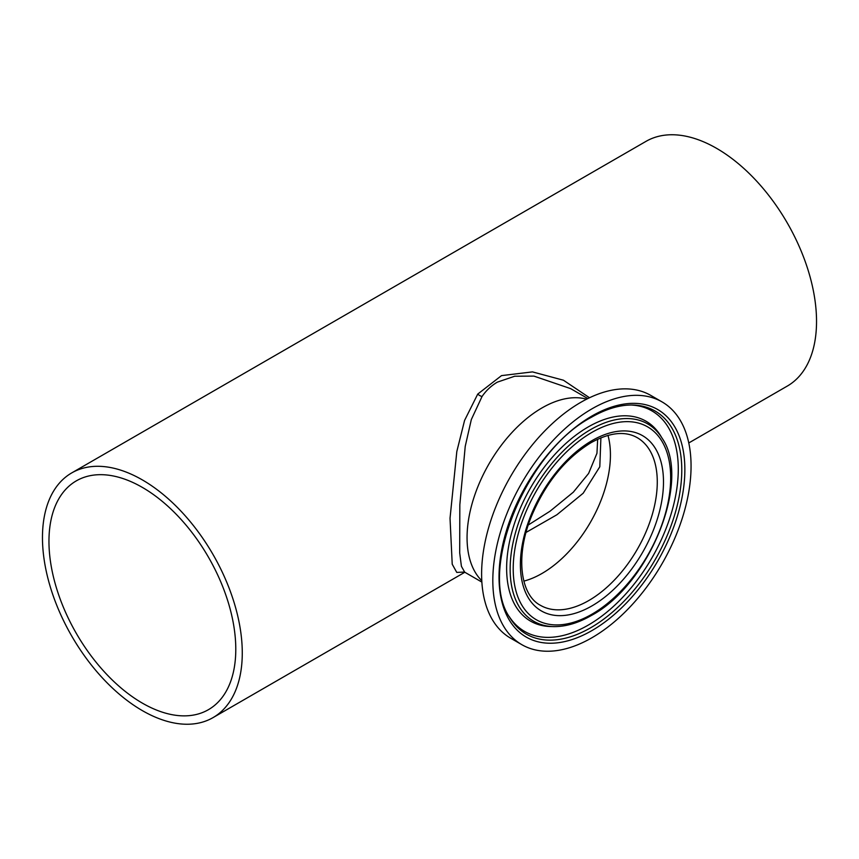 <?xml version="1.0" encoding="UTF-8"?>
<svg xmlns="http://www.w3.org/2000/svg" width="859" height="859" viewBox="0 0 859 859"><rect width="100%" height="100%" fill="white"/><g stroke="black" fill="none" stroke-linecap="round" stroke-linejoin="round"><path stroke-width="1.29" d="M526.052 532.43L556.868 514.777L583.186 493.227L599.797 466.791L600.903 437.811M541.986 573.468A96.788 55.878 120 0 0 607.979 435.384A96.788 55.878 120 0 1 541.986 573.468A96.788 55.878 120 0 1 523.84 581.124A96.788 55.878 120 0 0 541.986 573.468M142.369 487.407A132.103 76.268 -120 0 0 76.322 480.857A132.103 76.268 -120 0 0 56.071 586.718A132.103 76.268 -120 0 0 142.369 703.134A132.103 76.268 -120 0 0 208.426 709.684A132.103 76.268 -120 0 0 228.677 603.823A132.103 76.268 -120 0 0 142.369 487.407M587.835 398.555L570.655 388.633L533.911 376.102L514.691 376.231L497.34 382.148C491.187 385.777 486.087 390.566 482.039 396.525L471.333 419.536L465.224 446.379L459.833 504.781L459.694 552.885L461.412 566.296L464.687 572.169L463.957 571.944M464.451 572.062L456.763 572.405L452.221 564.223L450.03 518.267L456.816 451.523L464.579 420.416L477.733 394.088L501.516 375.619L532.483 371.893L563.429 380.215L589.51 397.749M541.986 407.928A105.968 61.182 120 0 0 475.07 494.161A105.968 61.182 120 0 0 481.792 580.716A105.968 61.182 120 0 1 475.07 494.161A105.968 61.182 120 0 1 541.986 407.928A105.968 61.182 120 0 1 586.6 399.177A105.968 61.182 120 0 0 541.986 407.928M142.369 710.629A141.284 81.573 -120 0 0 213.011 717.63A141.284 81.573 -120 0 0 234.668 604.414A141.284 81.573 -120 0 0 142.369 479.913A141.284 81.573 -120 0 0 71.727 472.912A141.284 81.573 -120 0 0 50.069 586.128A141.284 81.573 -120 0 0 142.369 710.629M688.778 442.954L787.274 386.088A141.284 81.573 -120 0 0 808.931 272.872A141.284 81.573 -120 0 0 716.631 148.371A141.284 81.573 -120 0 0 645.989 141.37L71.727 472.912M662.031 401.894L650.821 395.419A140.178 80.929 120 0 0 580.738 402.366A140.178 80.929 120 0 0 489.158 525.88A140.178 80.929 120 0 0 510.643 638.205L521.853 644.679A140.178 80.929 120 0 0 591.948 637.732A140.178 80.929 120 0 0 683.517 514.219A140.178 80.929 120 0 0 662.031 401.894A140.178 80.929 120 0 0 591.948 408.83A140.178 80.929 120 0 0 500.368 532.355A140.178 80.929 120 0 0 521.853 644.679M662.171 438.315L660.646 435.803A115.439 66.648 120 0 0 588.265 426.912A115.439 66.648 120 0 0 508.979 544.499A115.439 66.648 120 0 0 550.533 626.522L553.475 626.598C565.501 626.802 578.139 623.108 591.357 615.495C649.361 584.721 691.624 480.696 662.171 438.315A113.957 65.799 120 0 0 590.724 429.532A113.957 65.799 120 0 0 512.458 545.626A113.957 65.799 120 0 0 553.475 626.598M509.215 616.547A127.315 73.498 120 0 0 588.265 625.105A127.315 73.498 120 0 0 675.496 496.47A127.315 73.498 120 0 0 631.344 405.018M477.733 394.088A6.679 3.704 -144.4 0 0 482.039 396.525M588.834 600.516A96.788 55.878 120 0 0 652.067 515.228A96.788 55.878 120 0 0 637.228 437.671C625.084 430.778 609.686 432.442 591.035 442.686C565.158 458.577 545.207 483.338 531.206 516.957C515.089 556.589 520.522 595.115 540.44 605.316A96.788 55.878 120 0 0 588.834 600.516M591.948 440.667A101.179 58.412 120 0 0 520.393 564.588A101.179 58.412 120 0 0 591.948 605.896A101.179 58.412 120 0 0 663.492 481.974A101.179 58.412 120 0 0 591.948 440.667M591.948 432.367A111.348 64.285 120 0 0 513.21 568.744A111.348 64.285 120 0 0 591.948 614.196A111.348 64.285 120 0 0 670.675 477.829A111.348 64.285 120 0 0 591.948 432.367M590.724 627.736A128.786 74.357 120 0 0 679.168 496.534A128.786 74.357 120 0 0 632.815 405.029C619.983 404.75 606.164 408.841 591.357 417.302C525.483 451.63 477.282 572.373 509.967 617.814A128.786 74.357 120 0 0 590.724 627.736M591.948 416.003A131.395 75.86 120 0 0 499.025 576.926A131.395 75.86 120 0 0 591.948 630.57A131.395 75.86 120 0 0 684.859 469.648A131.395 75.86 120 0 0 591.948 416.003M481.867 582.091L464.687 572.169M213.011 717.63L464.826 572.255M528.296 524.989L550.007 511.234L573.318 492.186L588.608 473.438L596.951 453.305L597.671 439.228"/></g></svg>
